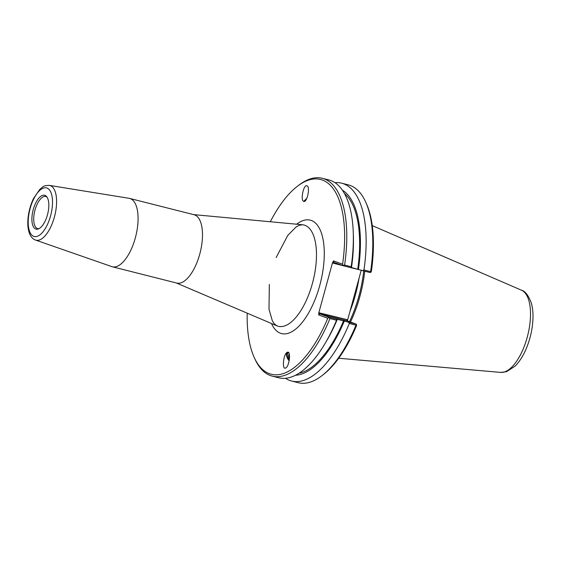<?xml version="1.0" encoding="UTF-8"?>
<svg xmlns="http://www.w3.org/2000/svg" width="561" height="561" viewBox="0 0 561 561"><rect width="100%" height="100%" fill="white"/><g stroke="black" fill="none" stroke-linecap="round" stroke-linejoin="round"><path stroke-width="0.84" d="M288.859 352.939A5.182 2.616 -121.1 0 0 288.052 353.142A5.182 2.616 -121.1 0 0 289.287 360.071M287.295 352.287A6.318 3.191 -121.1 0 0 289.146 360.835M287.344 352.266C291.075 350.387 289.532 366.053 285.801 367.925L285.556 368.051C281.825 369.93 283.368 354.264 287.099 352.392L287.344 352.266M304.749 201.287A5.182 0.813 142.6 0 1 304.693 201.245A5.182 0.813 142.6 0 1 306.53 198.924M304.448 201.448L303.094 201.02C300.843 198.587 303.319 186.469 306.236 185.67L307.589 186.098C309.833 188.531 307.358 200.642 304.448 201.448M303.838 201.525A6.318 0.989 142.6 0 1 306.734 198.496M35.539 240.066L111.786 266.601A35.245 15.217 -75.8 0 0 112.34 266.77L176.75 283.067A35.245 15.217 -75.8 0 0 199.954 253.39A35.245 15.217 -75.8 0 0 194.688 214.926A35.245 15.217 -75.8 0 0 194.043 214.73L129.633 198.426A35.245 15.217 -75.8 0 0 129.065 198.314L49.375 185.389C42.524 185.453 42.959 187.192 39.943 189.197L33.625 198.306C30.659 204.428 28.8 210.992 28.05 218.005C27.503 223.46 27.833 228.194 29.039 232.191C30.399 236.377 32.566 239.007 35.539 240.066A28.218 12.188 -75.8 0 0 54.424 216.953A28.218 12.188 -75.8 0 0 50.343 185.642A28.218 12.188 -75.8 0 0 49.375 185.389M347.378 320.906L346.908 319.574L318.83 312.736L332.505 262.744L333.788 262.303L343.178 265.732L342.582 264.189L333.493 260.872L332.505 262.744M270.325 221.756A100.454 43.379 104.2 0 1 297.4 186.266A100.454 43.379 104.2 0 1 342.582 264.189M318.83 312.736L318.704 314.924L327.792 318.248A100.454 43.379 104.2 0 1 254.126 357.266A100.454 43.379 104.2 0 1 247.198 313.171M112.34 266.77A35.245 15.217 -75.8 0 0 135.545 237.093A35.245 15.217 -75.8 0 0 130.278 198.629A35.245 15.217 -75.8 0 0 129.633 198.426M44.964 195.361A17.468 7.545 104.2 0 1 46.5 196.434A17.468 7.545 104.2 0 1 47.671 214.05A17.468 7.545 104.2 0 1 38.26 228.979A17.468 7.545 104.2 0 1 32.594 212.353A17.468 7.545 104.2 0 1 44.964 195.361M39.025 228.643A16.557 7.146 104.2 0 1 37.678 228.593A16.557 7.146 104.2 0 1 34.81 210.796A16.557 7.146 104.2 0 1 45.799 196.497A16.557 7.146 104.2 0 1 46.107 196.588A16.557 7.146 104.2 0 1 47.012 197.093M254.126 357.266L254.855 358.879A102.039 44.06 -75.8 0 0 272.246 376.122L278.824 377.791A102.039 44.06 -75.8 0 0 325.282 343.129A102.039 44.06 -75.8 0 0 336.53 320.24L337.021 319.258L329.083 317.253L319.714 313.823L346.677 320.647L356.053 324.076L337.021 319.258M272.246 376.122A102.039 44.06 -75.8 0 0 329.952 318.578L336.53 320.24M343.178 265.732L351.116 267.737L351.165 266.734L344.587 265.072A102.039 44.06 -75.8 0 0 322.309 178.293A102.039 44.06 -75.8 0 0 298.803 185.186L297.4 186.266M351.165 266.734A102.039 44.06 -75.8 0 0 353.262 232.542A102.039 44.06 -75.8 0 0 328.886 179.955L322.309 178.293M344.587 265.072L343.22 265.5M351.144 267.73L360.442 269.988M362.616 270.654L370.141 272.555L370.842 272.288L370.604 271.657L363.949 269.974L362.616 270.654L351.495 267.541M351.116 267.737L351.481 267.618A96.261 41.563 104.2 0 0 353.381 235.908L353.262 232.542M334.994 182.69A102.039 44.06 104.2 0 1 341.67 183.188L348.325 184.878A102.039 44.06 104.2 0 1 365.716 202.121L366.445 203.734A100.454 43.379 -75.8 0 1 371.361 271.475L370.842 272.288M346.908 319.574L346.677 320.647M319.034 312.519L319.714 313.823L318.704 314.924M348.521 322.168L349.314 323.48L355.969 325.163L356.508 324.672L356.053 324.076M356.508 324.672L356.572 325.527A100.454 43.379 -75.8 0 1 323.171 374.734L321.769 375.814A102.039 44.06 104.2 0 1 298.263 382.707L291.608 381.024A102.039 44.06 104.2 0 1 285.5 378.296M327.792 318.248L329.083 317.253M328.998 317.498L329.952 318.578M361.235 270.227L347.448 320.619M363.724 270.928A71.885 31.037 104.2 0 1 349.489 321.677M350.485 322.035A72.411 31.269 -75.8 0 0 364.748 271.194M344.342 320.899A96.261 41.563 104.2 0 1 295.542 375.225M349.314 323.48A102.039 44.06 104.2 0 1 291.608 381.024M355.969 325.163A102.039 44.06 104.2 0 1 321.769 375.814M341.67 183.188A102.039 44.06 104.2 0 1 363.949 269.974M342.371 190.165A96.261 41.563 104.2 0 1 358.437 269.378M365.716 202.121A102.039 44.06 104.2 0 1 370.604 271.657M344.447 193.531A94.634 40.862 104.2 0 1 357.75 269.126M343.655 320.647A94.634 40.862 104.2 0 1 298.971 373.254M337.385 319.139A96.261 41.563 104.2 0 1 326.986 340.225L325.282 343.129M306.587 198.818A5.442 0.856 -37.4 0 0 304.462 201.252A5.442 0.856 -37.4 0 0 304.511 201.42M289.476 358.591L288.726 357.63L288.557 354.818L289.434 354.804M288.726 357.63L289.567 357.119M288.712 352.708A5.442 2.749 -121.1 0 0 287.078 354.629A5.442 2.749 -121.1 0 0 289.259 360.246M276.138 257.569L287.765 235.417L296.061 227.016L299.272 225.284L302.456 224.751A52.243 22.559 104.2 0 1 304.911 225.305A52.243 22.559 104.2 0 1 312.253 284.027A52.243 22.559 104.2 0 1 276.868 325.808M271.503 323.522A58.498 25.259 -75.8 0 0 315.584 298.186A58.498 25.259 -75.8 0 0 311.32 220.473A58.498 25.259 -75.8 0 0 296.629 224.211M46.97 188.033A25.07 10.827 104.2 0 1 45.897 227.507A25.07 10.827 104.2 0 1 28.211 221.048A25.07 10.827 104.2 0 1 46.97 188.033M333.809 262.31L333.493 260.872M332.568 263.032L343.03 265.676M349.952 311.453A71.885 31.037 -75.8 0 0 353.29 302.091A71.885 31.037 -75.8 0 0 359.019 278.312M500.749 372.406L506.485 371.712L515.131 366.109C519.668 361.522 523.497 355.401 526.618 347.729C530.397 338.318 532.508 328.732 532.95 318.971C533.195 312.891 532.62 307.477 531.232 302.744C528.308 295.24 525.075 291.075 521.541 290.24A42.482 18.345 104.2 0 1 527.684 335.513A42.482 18.345 104.2 0 1 500.749 372.406L338.69 358.248M176.252 282.94L276.882 325.815L274.329 323.83L272.337 320.801L268.992 309.188L269.343 284.427M193.545 214.604L302.456 224.751M521.541 290.24L372.252 225.62"/></g></svg>
